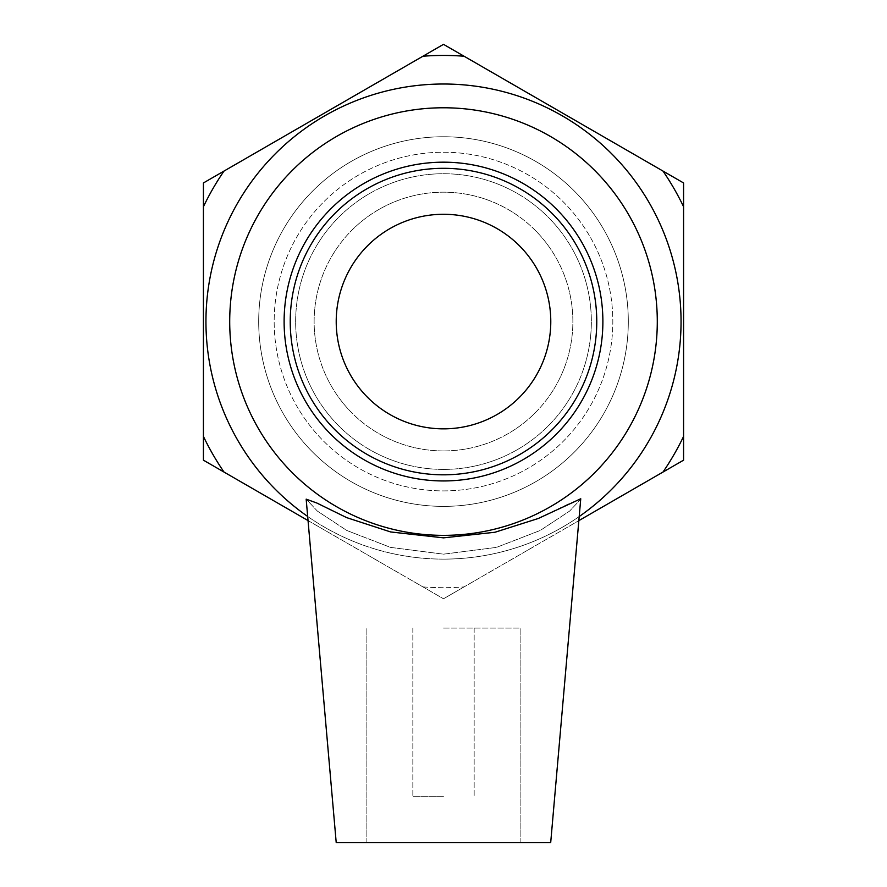 <?xml version="1.0" encoding="UTF-8"?>
<svg xmlns="http://www.w3.org/2000/svg" width="887" height="887" viewBox="0 0 887 887"><rect width="100%" height="100%" fill="white"/><g stroke="black" fill="none" stroke-linecap="round" stroke-linejoin="round"><path stroke-width="0.67" stroke-dasharray="4.43 3.33" d="M308.044 520.569L443.5 598.78L203.422 460.176L203.422 182.955L443.5 44.35L683.578 182.955L683.578 460.176L464.089 586.895L578.956 520.569M443.5 598.78L464.089 586.895L443.5 598.78M422.911 586.895A266.122 266.122 0 0 0 464.089 586.895A266.122 266.122 0 0 1 422.911 586.895M203.422 436.404A266.122 266.122 0 0 0 224.012 472.061M224.012 171.069A266.122 266.122 0 0 0 203.422 206.726M464.089 56.236A266.122 266.122 0 0 0 422.911 56.236M683.578 206.726A266.122 266.122 0 0 0 662.988 171.069M662.988 472.061A266.122 266.122 0 0 0 683.578 436.404M443.5 506.377A184.806 184.806 0 0 0 628.306 321.56A184.806 184.806 0 0 0 443.5 136.753A184.806 184.806 0 0 0 258.694 321.56A184.806 184.806 0 0 0 443.5 506.377A184.806 184.806 0 0 0 628.306 321.56A184.806 184.806 0 0 0 443.5 136.753A184.806 184.806 0 0 0 258.694 321.56A184.806 184.806 0 0 0 443.5 506.377M443.5 450.929A129.369 129.369 0 0 0 555.539 256.875A129.369 129.369 0 0 0 331.461 256.875A129.369 129.369 0 0 0 443.5 450.929A129.369 129.369 0 0 0 555.539 256.875A129.369 129.369 0 0 0 331.461 256.875A129.369 129.369 0 0 0 443.5 450.929M443.5 474.822A153.263 153.263 0 0 0 596.763 321.56A153.263 153.263 0 0 0 443.5 168.308A153.263 153.263 0 0 0 290.237 321.56A153.263 153.263 0 0 0 443.5 474.822A153.263 153.263 0 0 0 576.228 244.934A153.263 153.263 0 0 0 310.772 244.934A153.263 153.263 0 0 0 443.5 474.822A153.263 153.263 0 0 0 576.228 244.934A153.263 153.263 0 0 0 310.772 244.934A153.263 153.263 0 0 0 443.5 474.822A153.263 153.263 0 0 0 596.763 321.56A153.263 153.263 0 0 0 443.5 168.308A153.263 153.263 0 0 0 290.237 321.56A153.263 153.263 0 0 0 443.5 474.822A153.263 153.263 0 0 0 596.763 321.56A153.263 153.263 0 0 0 443.5 168.308A153.263 153.263 0 0 0 290.237 321.56A153.263 153.263 0 0 0 443.5 474.822A153.263 153.263 0 0 0 596.763 321.56A153.263 153.263 0 0 0 443.5 168.308A153.263 153.263 0 0 0 290.237 321.56A153.263 153.263 0 0 0 443.5 474.822A153.263 153.263 0 0 0 576.228 244.934A153.263 153.263 0 0 0 310.772 244.934A153.263 153.263 0 0 0 443.5 474.822M443.5 428.842A107.283 107.283 0 0 0 550.783 321.56A107.283 107.283 0 0 0 443.5 214.277A107.283 107.283 0 0 0 336.217 321.56A107.283 107.283 0 0 0 443.5 428.842M443.5 469.411A147.852 147.852 0 0 0 571.538 247.639A147.852 147.852 0 0 0 315.462 247.639A147.852 147.852 0 0 0 443.5 469.411A147.852 147.852 0 0 0 571.538 247.639A147.852 147.852 0 0 0 315.462 247.639A147.852 147.852 0 0 0 443.5 469.411M443.5 796.67L412.843 796.67L443.5 796.67M443.5 628.085L520.126 628.085L443.5 628.085M443.5 842.65L336.217 842.65L443.5 842.65M580.83 499.148L569.62 511.078L540.25 530.459L496.476 547.39L443.5 554.164L390.513 547.39L346.75 530.459L317.369 511.078L306.17 499.148L317.369 511.078L346.75 530.459L390.513 547.39L443.5 554.164L496.476 547.39L540.25 530.459L569.62 511.078L580.83 499.148L568.401 503.949L538.298 518.485L494.957 532.255L443.511 537.855L390.668 531.956L346.706 517.642L316.781 502.996L306.17 499.148L336.217 842.65L550.783 842.65L580.83 499.148M307.678 516.456A237.55 237.55 0 0 0 579.322 516.456M443.5 559.12A237.55 237.55 0 0 0 649.229 202.79A237.55 237.55 0 0 0 237.771 202.79A237.55 237.55 0 0 0 443.5 559.12M443.5 490.899A169.328 169.328 0 0 0 612.828 321.56A169.328 169.328 0 0 0 443.5 152.231A169.328 169.328 0 0 0 274.172 321.56A169.328 169.328 0 0 0 443.5 490.899A169.328 169.328 0 0 0 612.828 321.56A169.328 169.328 0 0 0 443.5 152.231A169.328 169.328 0 0 0 274.172 321.56A169.328 169.328 0 0 0 443.5 490.899M443.5 535.36A213.8 213.8 0 0 0 628.65 214.665A213.8 213.8 0 0 0 258.35 214.665A213.8 213.8 0 0 0 443.5 535.36M412.843 628.085L412.843 796.67L412.843 628.085M474.157 628.085L474.157 796.67L474.157 628.085M366.874 842.65L366.874 628.085L366.874 842.65M520.126 842.65L520.126 628.085L520.126 842.65"/><path stroke-width="1.33" d="M578.956 520.569L683.578 460.176L683.578 182.955L443.5 44.35L203.422 182.955L203.422 460.176L308.044 520.569M203.422 206.726A266.122 266.122 0 0 1 224.012 171.069M224.012 472.061A266.122 266.122 0 0 1 203.422 436.404M422.911 56.236A266.122 266.122 0 0 1 464.089 56.236M662.988 171.069A266.122 266.122 0 0 1 683.578 206.726M683.578 436.404A266.122 266.122 0 0 1 662.988 472.061M443.5 474.822A153.263 153.263 0 0 1 290.237 321.56A153.263 153.263 0 0 1 443.5 168.308A153.263 153.263 0 0 1 596.763 321.56A153.263 153.263 0 0 1 443.5 474.822M443.5 480.954A159.394 159.394 0 0 0 581.539 241.874A159.394 159.394 0 0 0 305.461 241.874A159.394 159.394 0 0 0 443.5 480.954M443.5 535.36A213.8 213.8 0 0 0 628.65 214.665A213.8 213.8 0 0 0 258.35 214.665A213.8 213.8 0 0 0 443.5 535.36M443.5 428.842A107.283 107.283 0 0 0 550.783 321.56A107.283 107.283 0 0 0 443.5 214.277A107.283 107.283 0 0 0 336.217 321.56A107.283 107.283 0 0 0 443.5 428.842M550.694 842.65L336.217 842.65L306.17 499.148L316.781 502.996L346.706 517.642L390.668 531.956L443.511 537.855L494.957 532.255L538.298 518.485L580.752 498.771L550.694 842.65M579.322 516.456A237.55 237.55 0 0 0 621.077 163.773A237.55 237.55 0 0 0 265.923 163.773A237.55 237.55 0 0 0 307.678 516.456"/></g></svg>
